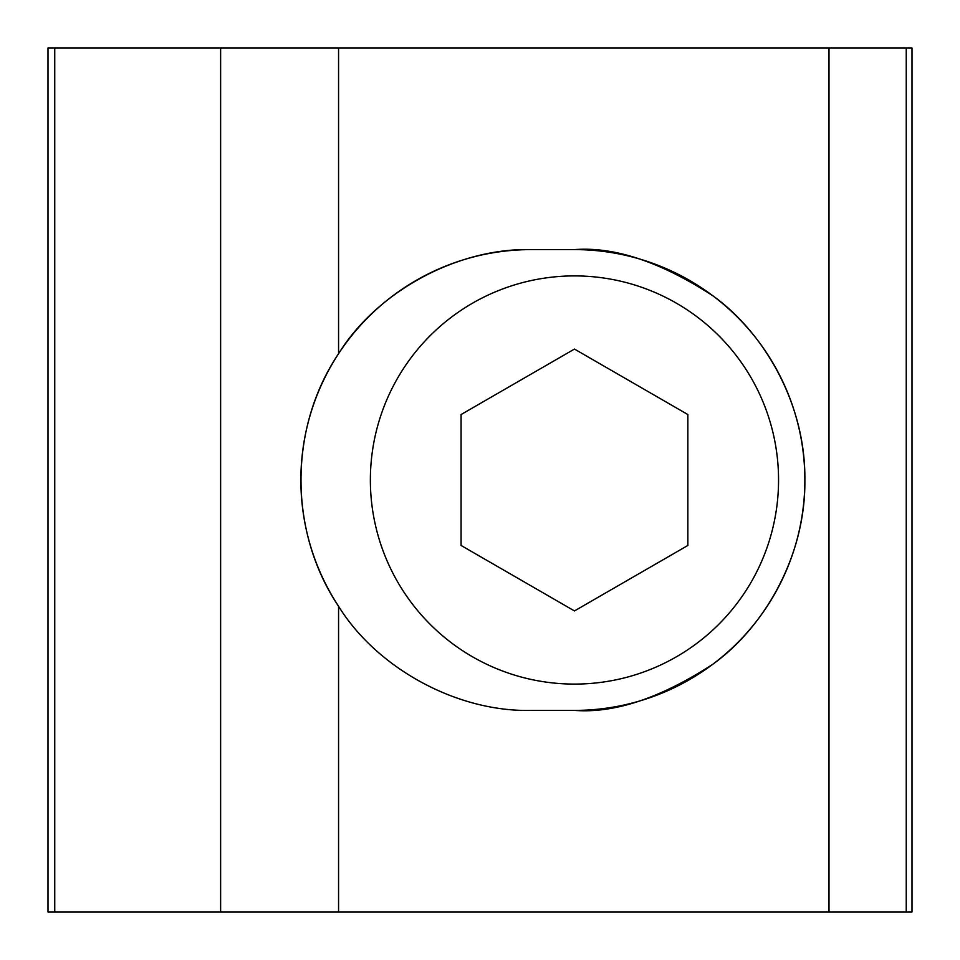 <?xml version="1.0" encoding="UTF-8"?>
<svg xmlns="http://www.w3.org/2000/svg" width="960" height="960" viewBox="0 0 960 960"><rect width="100%" height="100%" fill="white"/><g stroke="black" fill="none" stroke-linecap="round" stroke-linejoin="round"><path stroke-width="1.44" d="M912 48L912 912L828.996 912L828.996 48L912 48M828.996 48L48 48L48 912L828.996 912M531.264 249.6A230.4 230.4 0 0 0 338.568 606.3C288.6 531.912 288.372 428.472 338.568 353.7C377.376 291.156 457.692 247.764 531.264 249.6L574.464 249.6C614.508 246.528 660.588 261.888 712.704 295.68C762.18 331.032 805.776 401.784 804.864 480C805.776 558.216 762.18 628.968 712.704 664.32C660.588 698.112 614.508 713.472 574.464 710.4L531.264 710.4C457.692 712.236 377.376 668.844 338.568 606.3L338.568 912M574.464 710.4A230.4 230.4 0 0 0 804.864 480A230.4 230.4 0 0 0 574.464 249.6M397.716 377.952A204.096 204.096 0 0 1 676.512 303.252A204.096 204.096 0 0 1 751.212 582.048A204.096 204.096 0 0 1 472.416 656.748A204.096 204.096 0 0 1 397.716 377.952M687.852 414.54L574.464 349.068L461.076 414.54L461.076 545.46L574.464 610.932L687.852 545.46L687.852 414.54M906.24 48L906.24 912M54.744 48L54.744 912M220.62 48L220.62 912M338.568 48L338.568 353.7"/></g></svg>
